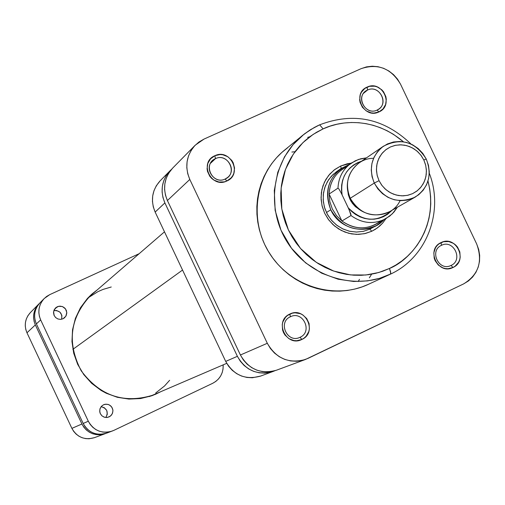 <?xml version="1.0" encoding="UTF-8"?>
<svg xmlns="http://www.w3.org/2000/svg" width="505" height="505" viewBox="0 0 505 505"><rect width="100%" height="100%" fill="white"/><g stroke="black" fill="none" stroke-linecap="round" stroke-linejoin="round"><path stroke-width="0.76" d="M30.401 312.557L27.838 315.827L26.317 319.002L25.452 322.417L25.269 325.946L25.78 329.449L26.973 332.789L71.893 428.373L73.711 431.428L76.085 434.066L78.925 436.194L82.126 437.721L85.553 438.586L89.076 438.769L94.492 437.646M105.255 433.656C95.06 436.459 87.283 433.246 81.924 424.004L71.893 428.373L26.973 332.789L35.337 324.911L81.924 424.004L71.893 428.373C77.057 437.279 84.562 440.385 94.41 437.677L105.924 433.397L99.731 434.786L96.076 434.597L92.529 433.7L89.215 432.116L86.273 429.913L83.811 427.173L81.924 424.004L35.337 324.911L34.106 321.445L33.57 317.815L33.759 314.161L34.656 310.625L36.227 307.337L39.384 303.454M38.809 304.016L30.363 312.595C25.042 318.579 23.912 325.308 26.973 332.789L35.337 324.911C32.169 317.159 33.336 310.184 38.841 303.985L39.377 303.461M182.545 270.049L72.871 349.346L182.545 270.049M88.35 297.672L97.913 291.663L103.089 289.403L111.252 286.991M169.636 380.297L164.535 385.972L155.704 392.997M369.338 277.819L371.636 274.183M376.49 225.539C357.344 233.48 342.106 228.228 330.769 209.771L326.438 212.523L330.769 209.771C339.833 230.564 369.534 236.081 383.888 219.795L376.49 225.539L369.856 229.15L371.762 231.265L364.376 233.714L356.568 234.408L348.734 233.304L341.266 230.45L334.544 225.994L328.913 220.155L324.658 213.23L321.994 205.573L321.054 197.575L321.881 189.627L324.437 182.147L328.585 175.5L334.114 170.021L340.742 165.987L351.253 163.121L347.188 163.797L340.742 165.987L341.165 168.43L340.742 165.987L334.891 169.434L329.847 174.01L325.813 179.534L322.947 185.802L321.363 192.575L321.123 199.582L322.234 206.558L324.658 213.23L328.3 219.34L333.022 224.649L338.64 228.954L344.928 232.085L351.65 233.929L358.537 234.402L365.33 233.506L371.762 231.265L377.595 227.774L382.594 223.166L385.978 218.621L382.689 223.059L379.779 225.987L375.385 229.289L371.762 231.265L369.856 229.15L363.43 231.328L356.644 232.054L349.795 231.303L343.204 229.106L337.157 225.552L331.943 220.805L327.777 215.073L324.866 208.628L323.339 201.754L323.25 194.76L324.62 187.967L327.373 181.68L331.387 176.176L336.481 171.706L340.881 168.626L349.283 164.491C329.733 173.436 323.56 188.529 330.769 209.771C324.311 193.169 327.682 179.452 340.881 168.626M377.084 110.077C389.69 104.939 379.709 83.981 367.545 90.048L367.084 87.119C382.159 79.601 394.531 105.57 378.908 111.946L377.084 110.077C366.352 115.594 355.627 98.475 365.367 91.386L367.545 90.048C378.447 84.499 389.077 102.042 378.996 108.941L377.084 110.077L378.908 111.946L383.03 108.922L385.624 104.478L386.293 99.283L385.864 96.644L383.56 91.809L381.774 89.789L377.273 86.936L374.729 86.21L369.534 86.304L364.863 88.407L361.428 92.213L360.349 94.574L359.667 99.782L360.09 102.42L362.401 107.275L366.321 110.942L371.263 112.874L373.877 113.082L378.908 111.946C363.815 119.534 351.404 93.444 367.084 87.119L367.545 90.048L363.6 93.223L367.545 90.048C354.895 95.161 364.907 116.194 377.084 110.077M451.047 265.441C463.577 260.069 453.553 239.023 441.471 245.329L441.099 242.57C456.072 234.762 468.495 260.839 452.966 267.505L451.047 265.441L450.712 265.592C438.618 271.425 429.105 250.562 441.471 245.329L441.496 245.316C453.578 239.048 463.565 260.075 451.047 265.441L452.966 267.505L455.169 266.16L458.565 262.265L459.619 259.86L460.2 257.272L459.828 251.945L457.517 247.084L455.731 245.07L453.61 243.435L448.699 241.548L443.529 241.712L438.889 243.909L436.995 245.67L435.487 247.797L433.833 252.797L434.199 258.137L435.127 260.681L438.308 265.03L442.816 267.852L445.359 268.546L447.967 268.723L452.966 267.505C437.974 275.383 425.513 249.186 441.099 242.57L441.471 245.329C428.903 250.669 438.952 271.797 451.047 265.441M300.084 337.264C313.056 331.697 302.899 310.259 290.381 316.78L289.826 314.059C305.336 305.986 317.923 332.542 301.851 339.455L300.084 337.264L299.623 337.473C287.105 343.331 277.655 322.165 290.381 316.78L290.413 316.761C302.931 310.291 313.037 331.703 300.084 337.264L301.851 339.455L304.136 338.066L306.099 336.248L308.782 331.596L309.395 328.951L309.066 323.509L306.718 318.56L302.722 314.861L300.286 313.662L294.989 312.797L292.344 313.169L287.534 315.436L285.565 317.254L282.869 321.9L282.251 324.551L282.573 330.005L283.513 332.599L284.921 334.966L288.936 338.678L293.998 340.566L296.681 340.73L301.851 339.455C286.322 347.604 273.691 320.921 289.826 314.059L290.381 316.78C277.378 322.316 287.56 343.836 300.084 337.264M225.148 179.035C238.196 173.701 228.083 152.358 215.483 158.633L214.84 155.729C230.45 147.959 242.987 174.408 226.814 181.017L225.148 179.035C214.461 184.533 203.446 168.31 212.599 160.558L215.483 158.633C226.398 153.072 237.325 169.869 227.692 177.406L225.148 179.035L226.814 181.017L231.094 177.905L232.679 175.765L233.809 173.348L234.547 168.032L233.196 162.78L231.789 160.42L227.793 156.702L222.73 154.757L220.035 154.555L214.84 155.729L210.547 158.835L207.82 163.393L207.075 168.714L207.492 171.41L209.827 176.346L211.664 178.404L213.842 180.07L218.924 182.015L224.283 181.876L226.814 181.017C211.185 188.864 198.61 162.294 214.84 155.729L215.483 158.633L210.497 163.292L215.483 158.633C202.398 163.936 212.536 185.36 225.148 179.035M429.282 173.221C444.23 211.153 426.889 257.607 390.365 274.183L389.69 274.499L390.51 274.07L390.775 273.041L389.45 268.471C408.507 261.173 439.95 228.834 427.994 181.036L429.755 189.123L430.613 196.552L430.765 204.001L430.197 211.406L428.922 218.697L426.952 225.804L424.301 232.653L420.987 239.193L417.054 245.348L412.528 251.061L407.453 256.281L401.879 260.952L395.857 265.03L389.45 268.471L378.782 272.504L365.828 274.998L350.628 274.922L333.717 271.071L316.345 262.385L300.494 248.447L288.418 230.009L281.815 209.051L281.121 188.125L285.483 169.421L293.304 154.158L302.956 142.599L313.163 134.387L323.112 128.882L319.652 124.823L317.102 126.023L309.944 130.056L303.846 134.374L293.102 144.638L284.466 156.897L277.782 172.274L274.297 190.398L275.149 210.25L280.963 230.166L291.492 248.252L305.62 262.884L321.71 273.211L338.148 279.214L353.683 281.481L367.596 280.887L379.596 278.318L390.51 274.07L390.611 271.747L389.45 268.471L382.702 271.248L375.695 273.325L368.492 274.682L361.157 275.307L353.759 275.193L346.386 274.335L339.095 272.744L331.962 270.434L325.056 267.423L318.453 263.743L312.21 259.431L306.383 254.526L301.049 249.072L296.239 243.132L292.016 236.757L288.418 230.009L285.476 222.957L283.223 215.679L281.683 208.23L280.862 200.7L280.774 193.15L281.418 185.663L282.781 178.309L284.858 171.157L287.623 164.276L291.044 157.743L295.097 151.614L299.73 145.939L304.9 140.788L310.556 136.198L316.648 132.215L323.112 128.882L329.879 126.218L336.892 124.262L344.082 123.012L351.379 122.494L358.708 122.709L366.011 123.649L373.208 125.303L380.233 127.664L387.026 130.694L393.521 134.374L403.426 141.772C372.974 116.087 339.398 120.954 323.112 128.882L319.652 124.823L314.356 127.449L304.85 133.598L284.429 150.237C255.296 173.777 248.359 219.801 269.342 252.992C290.015 286.373 334.436 300.26 368.347 284.353L389.69 274.499C354.592 290.962 308.555 276.525 287.099 241.882C265.321 207.429 272.466 159.713 302.621 135.353L310.783 129.526L319.633 124.83C353.595 111.902 384.059 118.309 411.019 144.032M172.628 168.14L168.582 173.335L166.195 178.398L164.845 183.864L164.598 189.52L165.463 195.151L167.401 200.542L189.798 179.452C184.514 166.65 186.326 155.231 195.227 145.194L204.052 139.064L361.1 68.667C377.91 63.144 391.053 68.314 400.528 84.184L476.651 243.915L478.702 249.514L479.674 255.379L479.523 261.281L478.26 267L475.931 272.315L472.617 277.024L468.451 280.944L463.584 283.924L307.936 358.417L302.369 360.418L296.498 361.264L290.552 360.917L284.751 359.396L279.334 356.745L274.499 353.077L270.44 348.532L267.309 343.286L189.798 179.452L187.734 173.739L186.818 167.767L187.071 161.77L188.491 155.982L191.016 150.629L194.545 145.907L198.951 142L204.052 139.064L361.1 68.667L366.51 66.881L372.21 66.218L377.98 66.698L383.598 68.308L388.85 70.984L393.534 74.62L397.479 79.077L400.528 84.184L476.651 243.915C483.026 261.312 478.671 274.651 463.584 283.924L305.474 359.459C288.923 363.979 276.203 358.588 267.309 343.286L240.412 354.996L243.359 359.945L247.185 364.225L251.749 367.678L256.868 370.171L262.341 371.604L267.959 371.926L273.508 371.124L276.57 370.171M309.874 136.703L307.652 137.411M287.692 147.719L281.841 152.459L276.494 157.781L271.703 163.633L267.511 169.958L263.964 176.706L261.098 183.801L258.945 191.18L257.525 198.768L256.849 206.494L256.931 214.284L257.771 222.055L259.355 229.731L261.672 237.243L264.696 244.508L268.407 251.465L272.763 258.036L277.718 264.159L283.223 269.777L289.232 274.834L295.677 279.278L302.495 283.065L309.622 286.158L316.988 288.532L324.513 290.16L332.132 291.038L339.764 291.145L347.339 290.489L354.781 289.075L362.022 286.922L368.372 284.34M358.159 281.563L359.478 279.353M195.17 145.244L172.571 168.197C164.15 177.691 162.427 188.472 167.401 200.542L240.412 354.996L167.401 200.542L189.798 179.452L267.309 343.286L240.412 354.996C248.788 369.42 260.801 374.495 276.443 370.222L305.474 359.459M291.865 152.049L295.008 151.727M338.741 170.267L333.148 174.402L328.603 179.711L325.334 185.941L323.497 192.803L323.175 199.974L324.399 207.1L327.101 213.849L331.154 219.896L336.368 224.946L342.485 228.765L349.226 231.176L356.252 232.054L363.24 231.366L369.856 229.15M383.383 146.248L359.03 162.964C347.604 172.199 344.675 183.971 350.23 198.288L374.274 183.062L379.034 180.676L377.121 175.21L376.433 169.497L377.008 163.828L378.807 158.494L381.742 153.754L385.668 149.846L390.384 146.974L395.649 145.27L401.197 144.821L406.759 145.648L412.048 147.713L416.808 150.9L420.798 155.06L423.828 159.978L426.264 159.037L422.754 153.331L418.127 148.508L412.604 144.802L406.462 142.41L400.01 141.451L393.572 141.968L387.461 143.938L381.988 147.277L377.431 151.803L374.016 157.307L371.926 163.506L371.257 170.084L372.052 176.712L374.274 183.062C368.467 168.127 371.503 155.856 383.383 146.248C400.957 137.366 415.249 141.634 426.264 159.037C432.324 175.039 428.638 187.727 415.205 197.101C398.123 204.31 384.482 199.633 374.274 183.062L350.23 198.288C341.127 180.657 354.447 158.002 373.561 158.33M380.77 220.95C368.202 230.084 355.255 230.097 341.923 220.994L336.437 215.559L332.334 208.994L336.437 215.559L341.923 220.994L351 215.54C362.211 223.557 373.763 224.643 385.656 218.804L392.297 213.842L397.359 207.239L392.379 213.766L385.852 218.697C373.915 224.656 362.293 223.601 351 215.54L349.214 209.903L342.131 194.955L348.248 207.826C362.792 222.124 377.462 222.888 392.259 210.137L387.537 214.322L383.409 216.702L378.927 218.343L374.205 219.183L369.376 219.214L364.578 218.425L359.939 216.834L355.596 214.492L351.663 211.462L348.248 207.826L350.855 214.057L351 215.54L341.923 220.994L329.121 194.04L329.847 201.678L332.334 208.994L329.847 201.678L329.121 194.04C329.929 181.364 335.844 172.281 346.878 166.783M349.927 199.204L350.502 198.837L349.927 199.204L352.307 203.199L355.394 206.671L361.031 210.598L355.375 206.652L351.019 201.249L349.927 199.204L347.56 189.066L348.336 194.842L349.927 199.204M342.131 194.955L341.487 190.044L341.639 185.127L342.598 180.335L344.328 175.809L346.777 171.668L349.883 168.026L353.563 164.99L357.704 162.635L361.63 161.183C346.474 166.991 339.972 178.252 342.131 194.955L341.14 192.91L342.131 194.955M366.478 157.85L360.677 158.797L355.179 160.83L342.081 169.497C333.944 175.469 329.626 183.65 329.121 194.04L337.984 188.138L338.988 189.072L341.14 192.91L338.988 189.072L337.984 188.138C338.489 177.577 342.87 169.27 351.133 163.203L358.417 159.492L366.466 157.863L358.664 159.403L351.568 162.907C343.04 168.954 338.514 177.362 337.984 188.138L329.121 194.04L341.923 220.994C353.039 228.923 364.477 229.952 376.231 224.081L389.753 216.089L393.988 212.037L397.378 207.233M379.034 180.676L377.298 175.91L376.49 170.936L376.648 165.93L377.759 161.101L379.785 156.632L382.638 152.687L386.218 149.429L390.384 146.974L394.967 145.415L399.796 144.815L404.688 145.194L409.454 146.532L413.911 148.786L417.887 151.86L421.233 155.641L423.828 159.978L425.563 164.718L426.372 169.674L426.233 174.654L425.141 179.471L423.139 183.94L420.305 187.892L416.751 191.168L412.598 193.649L408.021 195.233L403.186 195.858L398.275 195.498L393.49 194.173L389.008 191.919L385.006 188.838L381.635 185.045L379.034 180.676L374.274 183.062L377.803 188.807L382.468 193.655L388.029 197.36L394.209 199.74L400.686 200.681L407.137 200.125L413.248 198.111L418.695 194.741L423.222 190.189L426.592 184.678L428.65 178.492L429.288 171.94L428.48 165.35L426.264 159.037L423.828 159.978L425.734 165.419L426.428 171.1L425.879 176.75L424.105 182.078L421.195 186.825L417.294 190.745L412.598 193.649L407.339 195.378L401.778 195.852L396.198 195.044L390.883 192.992L386.091 189.798L382.077 185.625L379.034 180.676M400.048 200.649C390.933 220.641 359.175 219.233 350.23 198.288C360.008 214.164 373.107 218.633 389.519 211.696L415.205 197.101M171.34 169.535L166.063 175.885L163.689 180.916L162.351 186.345L162.105 191.963L162.957 197.556L164.882 202.909L237.388 356.315L225.703 361.397L155.155 212.075L164.882 202.909L237.388 356.315L240.317 361.226L244.117 365.481L248.649 368.909L253.737 371.383L259.172 372.804L264.759 373.126L270.27 372.33L274.789 370.771L273.186 371.427C257.638 375.676 245.708 370.638 237.388 356.315L225.703 361.397L228.557 366.182L232.256 370.323L236.668 373.656L241.624 376.067L246.92 377.45L252.361 377.759L260.694 376.055M160.237 180.721L156.316 185.752L154 190.65L152.693 195.94L152.453 201.413L153.28 206.861L155.155 212.075L225.703 361.397C233.802 375.341 245.424 380.24 260.574 376.099L273.186 371.427M169.97 170.835L160.18 180.777C152.024 189.975 150.351 200.403 155.155 212.075L164.882 202.909C159.946 190.928 161.657 180.216 170.021 170.785L171.334 169.535M61.66 319.236C62.468 313.289 59.868 310.411 53.858 310.594L56.509 310.474L59.931 312.128L61.875 315.391L61.66 319.236M57.324 306.731L59.943 306.131L62.601 306.623L64.855 308.126L66.332 310.398L66.793 313.056L66.155 315.663L64.533 317.796L62.999 318.788L65.852 316.231L66.786 312.513L65.492 308.877L62.399 306.541L58.548 306.308L55.241 308.246L53.593 311.705L54.155 315.524L55.701 317.62L57.924 318.977L60.486 319.387L62.999 318.788L60.411 319.387L57.785 318.926L55.544 317.468L54.035 315.259L53.517 312.645L54.067 310.051L55.594 307.892L57.324 306.731L54.325 309.527L57.324 306.731M105.854 417.502C108.638 411.96 107.047 408.362 101.095 406.702L104.207 407.642L106.751 410.47L107.312 414.239L105.854 417.502M109.156 416.884L111.226 415.344L112.552 413.109L112.924 410.54L112.287 408.008L110.746 405.913L108.531 404.568L105.974 404.177L103.468 404.795L104.895 404.316L107.836 404.36L109.231 404.871L111.517 406.752L112.773 409.435L112.931 410.925L112.261 413.803L110.412 416.107L107.483 417.42L104.585 417.275L102.01 415.893L100.268 413.538L99.82 412.13L99.883 409.202L101.183 406.588L103.468 404.795L101.398 406.342L100.072 408.57L99.7 411.146L100.331 413.677L101.877 415.773L104.093 417.124L106.656 417.509L109.156 416.884M152.838 395.39L156.064 393.704M160.855 391.646L155.231 394.424C125.164 404.467 100.476 396.577 81.16 370.739C66.376 342.068 70.069 316.414 92.245 293.771L97.206 289.927L91.519 294.409L87.384 298.499L80.409 307.829L75.396 318.384L72.543 329.765L71.975 341.525L73.705 353.21L77.675 364.358L83.735 374.533L91.645 383.339L101.095 390.434L106.284 393.256L117.337 397.29L128.914 399.076L140.579 398.552L151.872 395.743L160.861 391.646M92.106 294.156L90.332 295.501M106.694 433.126L101.063 434.287L97.396 434.098L93.829 433.195L90.502 431.605L87.548 429.389L85.074 426.637L83.18 423.455C88.558 432.741 96.367 435.973 106.612 433.157L113.707 430.443L212.7 383.301L113.707 430.443L110.197 431.706L106.504 432.255L102.774 432.065L99.144 431.137L95.761 429.521L92.75 427.268L90.231 424.465L88.306 421.227L83.18 423.455L36.379 323.926L40.659 319.899L88.306 421.227L40.659 319.899L39.396 316.357L38.853 312.645L39.043 308.909L39.958 305.291L41.568 301.933L43.802 298.96L46.58 296.486L49.799 294.611L139.159 253.699L49.799 294.611L44.232 298.512C38.607 304.843 37.414 311.976 40.659 319.899L36.379 323.926L35.142 320.448L34.605 316.799L34.794 313.132L35.697 309.578L37.275 306.276L39.939 302.874M223.159 364.863L223.046 369.029L222.194 372.621L220.66 375.966L218.507 378.933L215.818 381.408L212.7 383.301C219.946 379.375 223.431 373.233 223.159 364.863M112.154 431.1C101.732 433.965 93.785 430.67 88.306 421.227L83.18 423.455L36.379 323.926C33.197 316.143 34.372 309.136 39.901 302.912L44.2 298.543M226.713 363.341L149.429 396.558M164.491 231.827L87.794 298.051"/></g></svg>
